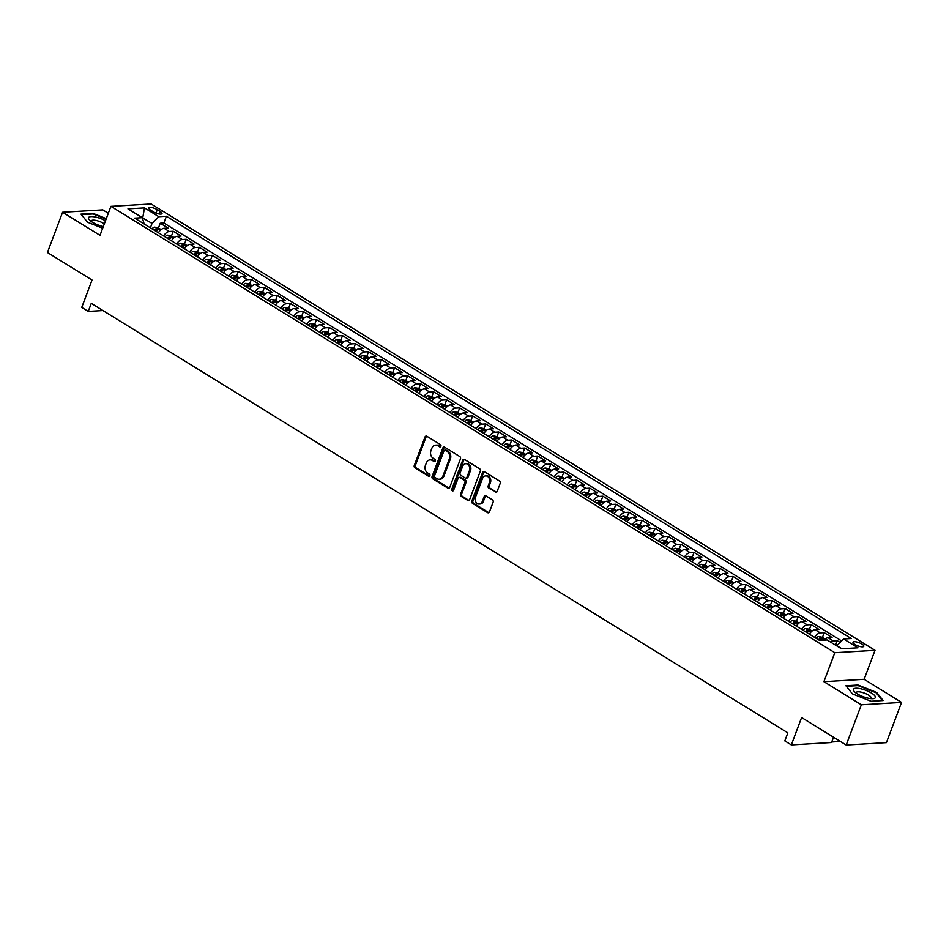 <?xml version="1.0" encoding="UTF-8"?>
<svg xmlns="http://www.w3.org/2000/svg" width="949" height="949" viewBox="0 0 949 949"><rect width="100%" height="100%" fill="white"/><g stroke="black" fill="none" stroke-linecap="round" stroke-linejoin="round"><path stroke-width="1.42" d="M440.905 446.267A1.234 0.985 -93.4 0 0 440.431 444.607L426.848 436.243A1.768 1.412 -93.4 0 0 424.974 437.026L414.274 465.484A1.768 1.412 -93.4 0 0 414.962 467.857L428.545 476.232A1.234 0.985 -93.4 0 0 429.375 474.014L427.619 472.934A5.658 4.508 -93.4 0 1 425.425 465.354L426.315 462.982A5.658 4.508 -93.4 0 1 430.075 459.862A5.658 4.508 -93.4 0 1 432.317 460.443L434.073 461.522A1.234 0.985 -93.4 0 0 434.903 459.316L433.147 458.237A5.658 4.508 -93.4 0 1 430.953 450.645L431.842 448.284A5.658 4.508 -93.4 0 1 435.603 445.152A5.658 4.508 -93.4 0 1 437.833 445.745L439.601 446.825A1.234 0.985 -93.4 0 0 440.905 446.267M861.882 644.051A5.765 1.696 20.6 0 0 856.378 641.904A5.765 1.696 20.6 0 0 853.009 642.236A5.765 1.696 20.6 0 0 854.93 644.466A5.765 1.696 20.6 0 0 860.435 646.625A5.765 1.696 20.6 0 0 863.804 646.293A5.765 1.696 20.6 0 0 861.882 644.051M495.307 492.187A1.768 1.412 -93.4 0 0 497.181 491.392L500.182 483.409A1.768 1.412 -93.4 0 0 499.506 481.036L484.417 471.736A1.768 1.412 -93.4 0 0 482.543 472.531L471.855 500.989A1.768 1.412 -93.4 0 0 472.531 503.361L487.62 512.662A1.768 1.412 -93.4 0 0 489.482 511.867L493.112 502.223A1.768 1.412 -93.4 0 0 492.424 499.85L485.971 495.876A1.768 1.412 -93.4 0 0 484.109 496.659L482.306 501.452A4.733 3.76 -93.4 0 1 479.162 504.061A4.733 3.76 -93.4 0 1 475.473 497.229L482.507 478.498A4.733 3.76 -93.4 0 1 485.651 475.888A4.733 3.76 -93.4 0 1 489.352 482.709L488.177 485.829A1.768 1.412 -93.4 0 0 488.854 488.201L496.398 492.116A1.768 1.412 -93.4 0 0 496.541 492.199M108.316 213.276L102.8 209.871L62.587 212.256L47.45 252.529L92.041 280.026L81.744 307.405L88.257 311.414L91.282 303.36L787.836 732.853L784.811 740.908L791.324 744.929L831.526 742.533L833.53 737.231M861.336 704.775L901.55 702.39L864.124 679.306L823.91 681.69L861.336 704.775L846.2 745.036L801.608 717.539L791.324 744.929M823.91 681.69L834.8 652.698L110.914 206.348L151.128 203.964L875.014 650.314L834.8 652.698M62.587 212.256L100.013 235.34L110.914 206.348M460.443 458.901A1.768 1.412 -93.4 0 0 459.755 456.528L444.678 447.228A1.768 1.412 -93.4 0 0 442.803 448.023L432.103 476.481A1.768 1.412 -93.4 0 0 432.791 478.854L447.869 488.154A1.768 1.412 -93.4 0 0 449.743 487.359L460.443 458.901M464.547 459.482L479.625 468.782A1.768 1.412 -93.4 0 1 480.313 471.155L469.613 499.613A1.768 1.412 -93.4 0 1 467.738 500.408L461.285 496.422A1.768 1.412 -93.4 0 1 460.609 494.049L464.939 482.519A1.768 1.412 -93.4 0 0 464.263 480.147L459.98 477.501A1.768 1.412 -93.4 0 0 458.106 478.296L453.586 490.313A1.234 0.985 -93.4 0 1 451.807 489.209L462.673 460.277A1.768 1.412 -93.4 0 1 464.547 459.482M901.55 702.39L886.413 742.652L846.2 745.036M840.126 642.461L837.255 640.694L835.571 645.166M830.565 642.082A7.201 3.796 -58.3 0 1 833.281 640.919L828.074 637.716L832.048 637.479L824.23 632.663L822.451 637.408M814.586 637.372A7.201 3.796 -58.3 0 1 820.268 632.9L815.061 629.685L819.023 629.448L811.217 624.632L809.426 629.377M801.573 629.341A7.201 3.796 -58.3 0 1 807.243 624.869L802.035 621.654L806.009 621.417L798.192 616.601L796.413 621.346M788.548 621.322A7.201 3.796 -58.3 0 1 794.23 616.838L789.022 613.623L792.984 613.398L785.179 608.582L783.388 613.315M775.535 613.291A7.201 3.796 -58.3 0 1 781.205 608.807L775.997 605.604L779.971 605.367L772.154 600.551L770.374 605.296M762.51 605.26A7.201 3.796 -58.3 0 1 768.192 600.788L762.984 597.573L766.946 597.336L759.141 592.52L757.349 597.265M749.496 597.229A7.201 3.796 -58.3 0 1 755.167 592.757L749.959 589.543L753.933 589.305L746.116 584.489L744.336 589.234M736.471 589.21A7.201 3.796 -58.3 0 1 742.154 584.726L736.946 581.512L740.908 581.286L733.091 576.47L731.311 581.203M723.458 581.179A7.201 3.796 -58.3 0 1 729.129 576.695L723.921 573.493L727.883 573.255L720.077 568.439L718.298 573.184M710.433 573.149A7.201 3.796 -58.3 0 1 716.104 568.676L710.896 565.462L714.87 565.224L707.052 560.408L705.273 565.153M697.408 565.118A7.201 3.796 -58.3 0 1 703.09 560.645L697.883 557.431L701.845 557.193L694.039 552.377L692.26 557.122M684.395 557.099A7.201 3.796 -58.3 0 1 690.065 552.615L684.858 549.4L688.832 549.174L681.014 544.358L679.235 549.091M671.37 549.068A7.201 3.796 -58.3 0 1 677.052 544.584L671.845 541.381L675.807 541.144L668.001 536.327L666.21 541.072M658.357 541.037A7.201 3.796 -58.3 0 1 664.027 536.565L658.82 533.35L662.793 533.113L654.976 528.296L653.197 533.041M645.332 533.006A7.201 3.796 -58.3 0 1 651.014 528.534L645.806 525.319L649.768 525.082L641.963 520.266L640.172 525.011M632.319 524.987A7.201 3.796 -58.3 0 1 637.989 520.503L632.781 517.288L636.755 517.063L628.938 512.246L627.159 516.98M619.294 516.956A7.201 3.796 -58.3 0 1 624.976 512.472L619.768 509.269L623.73 509.032L615.925 504.216L614.133 508.961M606.281 508.925A7.201 3.796 -58.3 0 1 611.951 504.453L606.743 501.238L610.717 501.001L602.9 496.185L601.12 500.93M593.255 500.894A7.201 3.796 -58.3 0 1 598.938 496.422L593.73 493.207L597.692 492.97L589.875 488.154L588.095 492.899M580.242 492.875A7.201 3.796 -58.3 0 1 585.913 488.391L580.705 485.176L584.667 484.951L576.862 480.135L575.082 484.868M567.217 484.844A7.201 3.796 -58.3 0 1 572.899 480.36L567.692 477.157L571.654 476.92L563.836 472.104L562.057 476.849M554.204 476.813A7.201 3.796 -58.3 0 1 559.874 472.341L554.667 469.126L558.629 468.889L550.823 464.073L549.044 468.818M541.179 468.782A7.201 3.796 -58.3 0 1 546.849 464.31L541.642 461.095L545.616 460.858L537.798 456.042L536.019 460.787M528.154 460.763A7.201 3.796 -58.3 0 1 533.836 456.279L528.629 453.064L532.591 452.839L524.785 448.023L523.006 452.756M515.141 452.732A7.201 3.796 -58.3 0 1 520.811 448.248L515.604 445.045L519.577 444.808L511.76 439.992L509.981 444.737M502.116 444.701A7.201 3.796 -58.3 0 1 507.798 440.229L502.59 437.014L506.552 436.777L498.747 431.961L496.956 436.706M489.103 436.67A7.201 3.796 -58.3 0 1 494.773 432.198L489.565 428.984L493.539 428.746L485.722 423.93L483.943 428.675M476.078 428.651A7.201 3.796 -58.3 0 1 481.76 424.167L476.552 420.953L480.514 420.727L472.709 415.911L470.918 420.644M463.065 420.621A7.201 3.796 -58.3 0 1 468.735 416.137L463.527 412.934L467.501 412.696L459.684 407.88L457.904 412.625M450.04 412.59A7.201 3.796 -58.3 0 1 455.722 408.117L450.514 404.903L454.476 404.665L446.671 399.849L444.879 404.594M437.026 404.559A7.201 3.796 -58.3 0 1 442.697 400.087L437.489 396.872L441.451 396.635L433.646 391.818L431.866 396.563M424.001 396.54A7.201 3.796 -58.3 0 1 429.683 392.056L424.476 388.841L428.438 388.616L420.621 383.799L418.841 388.532M410.988 388.509A7.201 3.796 -58.3 0 1 416.658 384.025L411.451 380.822L415.413 380.585L407.607 375.768L405.828 380.513M397.963 380.478A7.201 3.796 -58.3 0 1 403.633 376.006L398.426 372.791L402.4 372.554L394.582 367.738L392.803 372.483M384.938 372.447A7.201 3.796 -58.3 0 1 390.62 367.975L385.413 364.76L389.375 364.523L381.569 359.707L379.79 364.452M371.925 364.428A7.201 3.796 -58.3 0 1 377.595 359.944L372.388 356.729L376.362 356.504L368.544 351.688L366.765 356.421M358.9 356.397A7.201 3.796 -58.3 0 1 364.582 351.913L359.374 348.71L363.337 348.473L355.531 343.657L353.74 348.402M345.887 348.366A7.201 3.796 -58.3 0 1 351.557 343.894L346.349 340.679L350.323 340.442L342.506 335.626L340.727 340.371M332.862 340.335A7.201 3.796 -58.3 0 1 338.544 335.863L333.336 332.648L337.298 332.411L329.493 327.595L327.702 332.34M319.849 332.316A7.201 3.796 -58.3 0 1 325.519 327.832L320.311 324.617L324.285 324.392L316.468 319.576L314.688 324.309M306.824 324.285A7.201 3.796 -58.3 0 1 312.506 319.801L307.298 316.598L311.26 316.361L303.455 311.545L301.663 316.29M293.81 316.254A7.201 3.796 -58.3 0 1 299.481 311.782L294.273 308.567L298.247 308.33L290.43 303.514L288.65 308.259M280.785 308.223A7.201 3.796 -58.3 0 1 286.468 303.751L281.26 300.536L285.222 300.299L277.405 295.483L275.625 300.228M267.772 300.204A7.201 3.796 -58.3 0 1 273.442 295.72L268.235 292.506L272.197 292.28L264.391 287.464L262.612 292.197M254.747 292.173A7.201 3.796 -58.3 0 1 260.429 287.689L255.222 284.486L259.184 284.249L251.366 279.433L249.587 284.178M241.734 284.142A7.201 3.796 -58.3 0 1 247.404 279.67L242.197 276.456L246.159 276.218L238.353 271.402L236.574 276.147M228.709 276.112A7.201 3.796 -58.3 0 1 234.379 271.639L229.172 268.425L233.146 268.187L225.328 263.371L223.549 268.116M215.684 268.093A7.201 3.796 -58.3 0 1 221.366 263.608L216.158 260.394L220.121 260.168L212.315 255.352L210.536 260.085M202.671 260.062A7.201 3.796 -58.3 0 1 208.341 255.578L203.133 252.375L207.107 252.137L199.29 247.321L197.511 252.066M189.646 252.031A7.201 3.796 -58.3 0 1 195.328 247.559L190.12 244.344L194.082 244.107L186.277 239.29L184.486 244.035M176.633 244A7.201 3.796 -58.3 0 1 182.303 239.528L177.095 236.313L181.069 236.076L173.252 231.259L169.29 231.497A7.201 3.796 121.7 0 0 163.608 235.981M171.472 236.004L173.252 231.259M150.547 210.073L153.406 211.829A5.587 1.649 20.6 0 0 158.744 213.916A5.587 1.649 20.6 0 0 162.006 213.596A5.587 1.649 20.6 0 0 160.144 211.437L157.285 209.67A5.587 1.649 20.6 0 0 151.959 207.582A5.587 1.649 20.6 0 0 148.685 207.902A5.587 1.649 20.6 0 0 150.547 210.073M841.87 648.76L836.876 645.676L843.637 638.974L851.253 638.523L166.419 216.253L158.815 216.704L152.042 223.406L150.381 227.819M843.637 638.974L857.967 647.811L841.443 648.784L827.125 639.958L819.509 640.409L820.316 638.345A4.769 2.515 121.7 0 0 818.465 639.768M144.177 223.988L142.291 217.689L134.687 218.14L819.509 640.409M142.291 217.689L127.973 208.851L144.485 207.878L158.815 216.704M841.656 640.943L163.88 223.015L160.239 223.24L168.044 228.057L164.082 228.282A7.201 3.796 121.7 0 0 158.4 232.766M182.303 239.528L186.277 239.29M195.328 247.559L199.29 247.321M208.341 255.578L212.315 255.352M221.366 263.608L225.328 263.371M234.379 271.639L238.353 271.402M247.404 279.67L251.366 279.433M260.429 287.689L264.391 287.464M273.442 295.72L277.405 295.483M286.468 303.751L290.43 303.514M299.481 311.782L303.455 311.545M312.506 319.801L316.468 319.576M325.519 327.832L329.493 327.595M338.544 335.863L342.506 335.626M351.557 343.894L355.531 343.657M364.582 351.913L368.544 351.688M377.595 359.944L381.569 359.707M390.62 367.975L394.582 367.738M403.633 376.006L407.607 375.768M416.658 384.025L420.621 383.799M429.683 392.056L433.646 391.818M442.697 400.087L446.671 399.849M455.722 408.117L459.684 407.88M468.735 416.137L472.709 415.911M481.76 424.167L485.722 423.93M494.773 432.198L498.747 431.961M507.798 440.229L511.76 439.992M520.811 448.248L524.785 448.023M533.836 456.279L537.798 456.042M546.849 464.31L550.823 464.073M559.874 472.341L563.836 472.104M572.899 480.36L576.862 480.135M585.913 488.391L589.875 488.154M598.938 496.422L602.9 496.185M611.951 504.453L615.925 504.216M624.976 512.472L628.938 512.246M637.989 520.503L641.963 520.266M651.014 528.534L654.976 528.296M664.027 536.565L668.001 536.327M677.052 544.584L681.014 544.358M690.065 552.615L694.039 552.377M703.09 560.645L707.052 560.408M716.104 568.676L720.077 568.439M729.129 576.695L733.091 576.47M742.154 584.726L746.116 584.489M755.167 592.757L759.141 592.52M768.192 600.788L772.154 600.551M781.205 608.807L785.179 608.582M794.23 616.838L798.192 616.601M807.243 624.869L811.217 624.632M820.268 632.9L824.23 632.663M833.281 640.919L837.255 640.694M152.042 223.406L142.326 217.819M142.599 218.673L144.485 207.878M864.124 679.306L875.014 650.314M88.257 311.414L102.931 310.548M158.447 227.974L160.239 223.24M163.88 223.015L166.419 216.253M177.095 236.313A7.201 3.796 121.7 0 0 171.425 240.797M190.12 244.344A7.201 3.796 121.7 0 0 184.438 248.816M203.133 252.375A7.201 3.796 121.7 0 0 197.463 256.847M216.158 260.394A7.201 3.796 121.7 0 0 210.476 264.878M229.172 268.425A7.201 3.796 121.7 0 0 223.501 272.909M242.197 276.456A7.201 3.796 121.7 0 0 236.515 280.928M255.222 284.486A7.201 3.796 121.7 0 0 249.54 288.959M268.235 292.506A7.201 3.796 121.7 0 0 262.565 296.99M281.26 300.536A7.201 3.796 121.7 0 0 275.578 305.02M294.273 308.567A7.201 3.796 121.7 0 0 288.603 313.04M307.298 316.598A7.201 3.796 121.7 0 0 301.616 321.07M320.311 324.617A7.201 3.796 121.7 0 0 314.641 329.101M333.336 332.648A7.201 3.796 121.7 0 0 327.654 337.132M346.349 340.679A7.201 3.796 121.7 0 0 340.679 345.151M359.374 348.71A7.201 3.796 121.7 0 0 353.692 353.182M372.388 356.729A7.201 3.796 121.7 0 0 366.717 361.213M385.413 364.76A7.201 3.796 121.7 0 0 379.73 369.244M398.426 372.791A7.201 3.796 121.7 0 0 392.756 377.263M411.451 380.822A7.201 3.796 121.7 0 0 405.781 385.294M424.476 388.841A7.201 3.796 121.7 0 0 418.794 393.325M437.489 396.872A7.201 3.796 121.7 0 0 431.819 401.356M450.514 404.903A7.201 3.796 121.7 0 0 444.832 409.375M463.527 412.934A7.201 3.796 121.7 0 0 457.857 417.406M476.552 420.953A7.201 3.796 121.7 0 0 470.87 425.437M489.565 428.984A7.201 3.796 121.7 0 0 483.895 433.468M502.59 437.014A7.201 3.796 121.7 0 0 496.908 441.487M515.604 445.045A7.201 3.796 121.7 0 0 509.933 449.518M528.629 453.064A7.201 3.796 121.7 0 0 522.946 457.548M541.642 461.095A7.201 3.796 121.7 0 0 535.971 465.579M554.667 469.126A7.201 3.796 121.7 0 0 548.985 473.598M567.692 477.157A7.201 3.796 121.7 0 0 562.01 481.629M580.705 485.176A7.201 3.796 121.7 0 0 575.035 489.66M593.73 493.207A7.201 3.796 121.7 0 0 588.048 497.691M606.743 501.238A7.201 3.796 121.7 0 0 601.073 505.71M619.768 509.269A7.201 3.796 121.7 0 0 614.086 513.741M632.781 517.288A7.201 3.796 121.7 0 0 627.111 521.772M645.806 525.319A7.201 3.796 121.7 0 0 640.124 529.803M658.82 533.35A7.201 3.796 121.7 0 0 653.149 537.822M671.845 541.381A7.201 3.796 121.7 0 0 666.162 545.853M684.858 549.4A7.201 3.796 121.7 0 0 679.187 553.884M697.883 557.431A7.201 3.796 121.7 0 0 692.201 561.915M710.896 565.462A7.201 3.796 121.7 0 0 705.226 569.934M723.921 573.493A7.201 3.796 121.7 0 0 718.251 577.965M736.946 581.512A7.201 3.796 121.7 0 0 731.264 585.996M749.959 589.543A7.201 3.796 121.7 0 0 744.289 594.027M762.984 597.573A7.201 3.796 121.7 0 0 757.302 602.046M775.997 605.604A7.201 3.796 121.7 0 0 770.327 610.077M789.022 613.623A7.201 3.796 121.7 0 0 783.34 618.107M802.035 621.654A7.201 3.796 121.7 0 0 796.365 626.138M815.061 629.685A7.201 3.796 121.7 0 0 809.378 634.157M828.074 637.716A7.201 3.796 121.7 0 0 823.946 640.148M106.3 218.626L93.109 213.395L80.997 214.118L87.51 222.22L102.682 228.246M883.139 700.528L876.627 692.426L858.015 685.036L845.903 685.759L852.404 693.861L871.028 701.252L883.139 700.528M92.883 213.988L93.109 213.395M857.789 685.629L858.015 685.036M876.378 693.078L876.627 692.426M440.609 446.718L438.924 445.674A5.658 4.508 -93.4 0 0 436.682 445.093L435.603 445.152M430.075 459.862L431.166 459.791A5.658 4.508 -93.4 0 1 433.396 460.384L435.081 461.416M426.706 436.16A1.768 1.412 -93.4 0 0 426.065 436.967L415.365 465.425A1.768 1.412 -93.4 0 0 416.053 467.798L429.565 476.125M444.523 447.157A1.768 1.412 -93.4 0 0 443.895 447.964L433.195 476.422A1.768 1.412 -93.4 0 0 433.883 478.782L448.96 488.083A1.768 1.412 -93.4 0 0 449.102 488.166M445.247 450.312A1.234 0.985 -93.4 0 0 443.942 450.87L434.547 475.84A1.234 0.985 -93.4 0 0 435.033 477.501L436.884 478.652A5.658 4.508 -93.4 0 0 439.114 479.233A5.658 4.508 -93.4 0 0 442.875 476.113L449.292 459.031A5.658 4.508 -93.4 0 0 447.098 451.451L445.247 450.312L446.338 450.253A1.234 0.985 -93.4 0 0 445.852 450.123L444.761 450.182M439.114 479.233L440.206 479.174A5.658 4.508 -93.4 0 0 443.954 476.042L442.875 476.113M446.338 450.253L448.189 451.392A5.658 4.508 -93.4 0 1 450.372 458.972L443.954 476.042M459.28 477.323L460.372 477.252A1.768 1.412 -93.4 0 1 461.072 477.442L465.342 480.075A1.768 1.412 -93.4 0 1 466.03 482.448L461.688 493.99A1.768 1.412 -93.4 0 0 462.377 496.363L468.83 500.337A1.768 1.412 -93.4 0 0 468.972 500.42M464.405 459.411A1.768 1.412 -93.4 0 0 463.764 460.218L452.887 489.15A1.234 0.985 -93.4 0 0 453.302 490.763M469.447 470.538A4.733 3.76 -93.4 0 0 465.745 463.705A4.733 3.76 -93.4 0 0 462.614 466.327L460.123 472.922A1.768 1.412 -93.4 0 0 460.811 475.295L465.093 477.928A1.768 1.412 -93.4 0 0 466.967 477.133L469.447 470.538L470.538 470.479A4.733 3.76 -93.4 0 0 466.837 463.646L465.745 463.705M465.793 478.118L466.872 478.047A1.768 1.412 -93.4 0 0 468.047 477.074L466.967 477.133M470.538 470.479L468.047 477.074M485.651 475.888L486.73 475.817A4.733 3.76 -93.4 0 1 490.431 482.65L489.257 485.769A1.768 1.412 -93.4 0 0 489.945 488.142L496.398 492.116M479.162 504.061L480.253 503.99A4.733 3.76 -93.4 0 0 483.397 501.38L482.306 501.452M485.829 495.793A1.768 1.412 -93.4 0 0 485.188 496.6L483.397 501.38M484.275 471.665A1.768 1.412 -93.4 0 0 483.634 472.472L472.934 500.93A1.768 1.412 -93.4 0 0 473.622 503.29L488.699 512.59A1.768 1.412 -93.4 0 0 488.854 512.674M161.116 229.622L158.21 227.819L154.734 227.155A4.769 2.515 121.7 0 0 151.994 228.816M156.027 231.307A4.769 2.515 -58.3 0 1 157.878 229.883L156.312 228.923A4.769 2.515 121.7 0 0 154.473 230.334M105.493 220.773A11.708 3.452 20.6 0 0 92.183 216.597A11.708 3.452 20.6 0 0 89.586 220.073A11.708 3.452 20.6 0 0 92.433 222.244A11.708 3.452 20.6 0 0 103.322 226.562M104.319 223.905A8.019 2.361 20.6 0 0 103.619 223.442A8.019 2.361 20.6 0 0 95.968 220.441A8.019 2.361 20.6 0 0 91.282 220.915A8.019 2.361 20.6 0 0 91.282 221.485M87.533 222.232L81.46 214.664L93.192 213.964L106.122 219.1M860.601 688.737A11.708 3.452 20.6 0 0 854.491 691.714A11.708 3.452 20.6 0 0 868.193 698.191A11.708 3.452 20.6 0 0 873.009 698.678A11.708 3.452 20.6 0 0 873.341 694.36A11.708 3.452 20.6 0 0 860.601 688.737M870.802 698.618A8.019 2.361 20.6 0 0 871.182 698.191A8.019 2.361 20.6 0 0 861.075 692.129A8.019 2.361 20.6 0 0 856.176 692.556A8.019 2.361 20.6 0 0 856.188 693.126M852.427 693.873L846.354 686.305L858.086 685.617L876.129 692.77L882.404 700.576M174.142 237.653L171.223 235.85L167.748 235.174A4.769 2.515 121.7 0 0 165.019 236.847M169.052 239.326A4.769 2.515 -58.3 0 1 170.891 237.914L169.337 236.953A4.769 2.515 121.7 0 0 167.487 238.365M187.155 245.672L184.248 243.881L180.773 243.205A4.769 2.515 121.7 0 0 178.032 244.866M182.066 247.357A4.769 2.515 -58.3 0 1 183.916 245.945L182.35 244.984A4.769 2.515 121.7 0 0 180.512 246.396M200.18 253.703L197.262 251.912L193.786 251.236A4.769 2.515 121.7 0 0 191.057 252.897M195.091 255.388A4.769 2.515 -58.3 0 1 196.929 253.976L195.375 253.003A4.769 2.515 121.7 0 0 193.525 254.427M213.193 261.734L210.287 259.931L206.811 259.267A4.769 2.515 121.7 0 0 204.071 260.928M208.104 263.419A4.769 2.515 -58.3 0 1 209.954 261.995L208.389 261.034A4.769 2.515 121.7 0 0 206.55 262.446M226.218 269.765L223.3 267.962L219.824 267.286A4.769 2.515 121.7 0 0 217.096 268.958M221.129 271.438A4.769 2.515 -58.3 0 1 222.968 270.026L221.414 269.065A4.769 2.515 121.7 0 0 219.563 270.477M239.243 277.784L236.325 275.993L232.849 275.317A4.769 2.515 121.7 0 0 230.109 276.978M234.154 279.469A4.769 2.515 -58.3 0 1 235.993 278.057L234.427 277.096A4.769 2.515 121.7 0 0 232.588 278.508M252.256 285.815L249.338 284.024L245.862 283.348A4.769 2.515 121.7 0 0 243.134 285.008M247.167 287.5A4.769 2.515 -58.3 0 1 249.018 286.088L247.452 285.115A4.769 2.515 121.7 0 0 245.601 286.539M265.281 293.846L262.363 292.043L258.887 291.379A4.769 2.515 121.7 0 0 256.147 293.039M260.192 295.53A4.769 2.515 -58.3 0 1 262.031 294.107L260.465 293.146A4.769 2.515 121.7 0 0 258.626 294.558M278.294 301.877L275.376 300.074L271.9 299.398A4.769 2.515 121.7 0 0 269.172 301.07M273.205 303.55A4.769 2.515 -58.3 0 1 275.056 302.138L273.49 301.177A4.769 2.515 121.7 0 0 271.639 302.589M291.319 309.896L288.401 308.105L284.925 307.429A4.769 2.515 121.7 0 0 282.185 309.089M286.23 311.58A4.769 2.515 -58.3 0 1 288.069 310.169L286.503 309.208A4.769 2.515 121.7 0 0 284.664 310.62M304.332 317.927L301.414 316.136L297.939 315.459A4.769 2.515 121.7 0 0 295.21 317.12M299.243 319.611A4.769 2.515 -58.3 0 1 301.094 318.2L299.528 317.227A4.769 2.515 121.7 0 0 297.689 318.65M317.357 325.958L314.439 324.155L310.964 323.49A4.769 2.515 121.7 0 0 308.235 325.151M312.268 327.642A4.769 2.515 -58.3 0 1 314.107 326.219L312.553 325.258A4.769 2.515 121.7 0 0 310.703 326.67M330.371 333.989L327.464 332.186L323.989 331.509A4.769 2.515 121.7 0 0 321.248 333.182M325.282 335.661A4.769 2.515 -58.3 0 1 327.132 334.25L325.566 333.289A4.769 2.515 121.7 0 0 323.728 334.7M343.396 342.008L340.477 340.216L337.002 339.54A4.769 2.515 121.7 0 0 334.273 341.201M338.307 343.692A4.769 2.515 -58.3 0 1 340.145 342.281L338.591 341.32A4.769 2.515 121.7 0 0 336.741 342.731M356.409 350.039L353.502 348.247L350.027 347.571A4.769 2.515 121.7 0 0 347.287 349.232M351.32 351.723A4.769 2.515 -58.3 0 1 353.17 350.311L351.604 349.339A4.769 2.515 121.7 0 0 349.766 350.762M369.434 358.07L366.516 356.266L363.04 355.602A4.769 2.515 121.7 0 0 360.312 357.263M364.345 359.754A4.769 2.515 -58.3 0 1 366.184 358.331L364.63 357.37A4.769 2.515 121.7 0 0 362.779 358.781M382.447 366.1L379.541 364.297L376.065 363.621A4.769 2.515 121.7 0 0 373.325 365.294M377.37 367.773A4.769 2.515 -58.3 0 1 379.209 366.361L377.643 365.401A4.769 2.515 121.7 0 0 375.804 366.812M395.472 374.12L392.554 372.328L389.078 371.652A4.769 2.515 121.7 0 0 386.35 373.313M390.383 375.804A4.769 2.515 -58.3 0 1 392.222 374.392L390.668 373.432A4.769 2.515 121.7 0 0 388.817 374.843M408.497 382.15L405.579 380.359L402.103 379.683A4.769 2.515 121.7 0 0 399.363 381.344M403.408 383.835A4.769 2.515 -58.3 0 1 405.247 382.423L403.681 381.451A4.769 2.515 121.7 0 0 401.842 382.874M421.51 390.181L418.592 388.378L415.116 387.714A4.769 2.515 121.7 0 0 412.388 389.375M416.421 391.866A4.769 2.515 -58.3 0 1 418.272 390.442L416.706 389.481A4.769 2.515 121.7 0 0 414.855 390.893M434.535 398.212L431.617 396.409L428.141 395.733A4.769 2.515 121.7 0 0 425.401 397.406M429.446 399.885A4.769 2.515 -58.3 0 1 431.285 398.473L429.719 397.512A4.769 2.515 121.7 0 0 427.88 398.924M447.548 406.231L444.63 404.44L441.155 403.764A4.769 2.515 121.7 0 0 438.426 405.425M442.459 407.916A4.769 2.515 -58.3 0 1 444.31 406.504L442.744 405.543A4.769 2.515 121.7 0 0 440.905 406.955M460.573 414.262L457.655 412.471L454.18 411.795A4.769 2.515 121.7 0 0 451.451 413.456M455.484 415.947A4.769 2.515 -58.3 0 1 457.323 414.535L455.769 413.562A4.769 2.515 121.7 0 0 453.919 414.986M473.587 422.293L470.68 420.49L467.205 419.826A4.769 2.515 121.7 0 0 464.464 421.486M468.498 423.978A4.769 2.515 -58.3 0 1 470.348 422.554L468.782 421.593A4.769 2.515 121.7 0 0 466.944 423.005M486.612 430.324L483.693 428.521L480.218 427.845A4.769 2.515 121.7 0 0 477.489 429.517M481.523 431.997A4.769 2.515 -58.3 0 1 483.361 430.585L481.807 429.624A4.769 2.515 121.7 0 0 479.957 431.036M499.625 438.343L496.718 436.552L493.243 435.876A4.769 2.515 121.7 0 0 490.503 437.536M494.536 440.028A4.769 2.515 -58.3 0 1 496.386 438.616L494.82 437.655A4.769 2.515 121.7 0 0 492.982 439.067M512.65 446.374L509.732 444.583L506.256 443.907A4.769 2.515 121.7 0 0 503.528 445.567M507.561 448.058A4.769 2.515 -58.3 0 1 509.399 446.647L507.845 445.674A4.769 2.515 121.7 0 0 505.995 447.098M525.663 454.405L522.757 452.602L519.281 451.938A4.769 2.515 121.7 0 0 516.541 453.598M520.574 456.089A4.769 2.515 -58.3 0 1 522.424 454.666L520.859 453.705A4.769 2.515 121.7 0 0 519.02 455.117M538.688 462.436L535.77 460.633L532.294 459.957A4.769 2.515 121.7 0 0 529.566 461.629M533.599 464.108A4.769 2.515 -58.3 0 1 535.438 462.697L533.884 461.736A4.769 2.515 121.7 0 0 532.033 463.148M551.713 470.455L548.795 468.664L545.319 467.987A4.769 2.515 121.7 0 0 542.579 469.648M546.624 472.139A4.769 2.515 -58.3 0 1 548.463 470.728L546.897 469.767A4.769 2.515 121.7 0 0 545.058 471.178M564.726 478.486L561.808 476.695L558.332 476.018A4.769 2.515 121.7 0 0 555.604 477.679M559.637 480.17A4.769 2.515 -58.3 0 1 561.488 478.759L559.922 477.786A4.769 2.515 121.7 0 0 558.071 479.209M577.751 486.517L574.833 484.714L571.357 484.049A4.769 2.515 121.7 0 0 568.617 485.71M572.662 488.201A4.769 2.515 -58.3 0 1 574.501 486.778L572.935 485.817A4.769 2.515 121.7 0 0 571.096 487.228M590.764 494.548L587.846 492.745L584.37 492.068A4.769 2.515 121.7 0 0 581.642 493.741M585.675 496.22A4.769 2.515 -58.3 0 1 587.526 494.809L585.96 493.848A4.769 2.515 121.7 0 0 584.11 495.259M603.789 502.567L600.871 500.775L597.396 500.099A4.769 2.515 121.7 0 0 594.655 501.76M598.7 504.251A4.769 2.515 -58.3 0 1 600.539 502.84L598.973 501.879A4.769 2.515 121.7 0 0 597.135 503.29M616.803 510.598L613.884 508.806L610.409 508.13A4.769 2.515 121.7 0 0 607.68 509.791M611.714 512.282A4.769 2.515 -58.3 0 1 613.564 510.87L611.998 509.898A4.769 2.515 121.7 0 0 610.16 511.321M629.828 518.629L626.909 516.825L623.434 516.161A4.769 2.515 121.7 0 0 620.705 517.822M624.739 520.313A4.769 2.515 -58.3 0 1 626.577 518.889L625.023 517.929A4.769 2.515 121.7 0 0 623.173 519.34M642.841 526.659L639.934 524.856L636.459 524.18A4.769 2.515 121.7 0 0 633.718 525.853M637.752 528.332A4.769 2.515 -58.3 0 1 639.602 526.92L638.036 525.96A4.769 2.515 121.7 0 0 636.198 527.371M655.866 534.678L652.948 532.887L649.472 532.211A4.769 2.515 121.7 0 0 646.744 533.872M650.777 536.363A4.769 2.515 -58.3 0 1 652.615 534.951L651.061 533.99A4.769 2.515 121.7 0 0 649.211 535.402M668.879 542.709L665.973 540.918L662.497 540.242A4.769 2.515 121.7 0 0 659.757 541.903M663.79 544.394A4.769 2.515 -58.3 0 1 665.64 542.982L664.075 542.009A4.769 2.515 121.7 0 0 662.236 543.433M681.904 550.74L678.986 548.937L675.51 548.273A4.769 2.515 121.7 0 0 672.782 549.934M676.815 552.425A4.769 2.515 -58.3 0 1 678.654 551.001L677.1 550.04A4.769 2.515 121.7 0 0 675.249 551.452M694.917 558.771L692.011 556.968L688.535 556.292A4.769 2.515 121.7 0 0 685.795 557.965M689.84 560.444A4.769 2.515 -58.3 0 1 691.679 559.032L690.113 558.071A4.769 2.515 121.7 0 0 688.274 559.483M707.942 566.79L705.024 564.999L701.548 564.323A4.769 2.515 121.7 0 0 698.82 565.984M702.853 568.475A4.769 2.515 -58.3 0 1 704.704 567.063L703.138 566.102A4.769 2.515 121.7 0 0 701.287 567.514M720.967 574.821L718.049 573.03L714.573 572.354A4.769 2.515 121.7 0 0 711.833 574.015M715.878 576.506A4.769 2.515 -58.3 0 1 717.717 575.094L716.151 574.121A4.769 2.515 121.7 0 0 714.312 575.545M733.98 582.852L731.062 581.049L727.586 580.385A4.769 2.515 121.7 0 0 724.858 582.045M728.891 584.537A4.769 2.515 -58.3 0 1 730.742 583.113L729.176 582.152A4.769 2.515 121.7 0 0 727.325 583.564M747.005 590.883L744.087 589.08L740.611 588.404A4.769 2.515 121.7 0 0 737.871 590.076M741.916 592.556A4.769 2.515 -58.3 0 1 743.755 591.144L742.189 590.183A4.769 2.515 121.7 0 0 740.35 591.595M760.019 598.902L757.1 597.111L753.625 596.435A4.769 2.515 121.7 0 0 750.896 598.095M754.929 600.587A4.769 2.515 -58.3 0 1 756.78 599.175L755.214 598.214A4.769 2.515 121.7 0 0 753.376 599.626M773.044 606.933L770.125 605.142L766.65 604.466A4.769 2.515 121.7 0 0 763.921 606.126M767.955 608.617A4.769 2.515 -58.3 0 1 769.793 607.206L768.239 606.233A4.769 2.515 121.7 0 0 766.389 607.657M786.057 614.964L783.15 613.161L779.675 612.496A4.769 2.515 121.7 0 0 776.934 614.157M780.968 616.648A4.769 2.515 -58.3 0 1 782.818 615.225L781.252 614.264A4.769 2.515 121.7 0 0 779.414 615.676M799.082 622.995L796.164 621.192L792.688 620.527A4.769 2.515 121.7 0 0 789.959 622.188M793.993 624.667A4.769 2.515 -58.3 0 1 795.831 623.256L794.277 622.295A4.769 2.515 121.7 0 0 792.427 623.707M812.095 631.026L809.189 629.223L805.713 628.546A4.769 2.515 121.7 0 0 802.973 630.207M807.006 632.698A4.769 2.515 -58.3 0 1 808.856 631.287L807.291 630.326A4.769 2.515 121.7 0 0 805.452 631.737M825.12 639.045L822.202 637.254L818.726 636.577A4.769 2.515 121.7 0 0 815.998 638.238M820.387 640.361A4.769 2.515 -58.3 0 1 821.87 639.318L822.154 639.08M821.87 639.318L820.316 638.345M833.246 737.966L834.598 737.883M840.423 741.477L831.739 741.999M169.29 231.497L164.082 228.282M155.992 213.098L157.285 209.67M159.183 214L160.144 211.437M438.924 445.674L437.833 445.745M435.033 461.475L434.073 461.522M433.396 460.384L432.317 460.443M429.506 476.173L428.545 476.232M416.053 467.798L414.962 467.857M415.365 465.425L414.274 465.484M426.065 436.967L424.974 437.026M440.55 446.765L439.601 446.825M448.96 488.083L447.869 488.154M433.883 478.782L432.791 478.854M433.195 476.422L432.103 476.481M443.895 447.964L442.803 448.023M450.372 458.972L449.292 459.031M448.189 451.392L447.098 451.451M468.83 500.337L467.738 500.408M462.377 496.363L461.285 496.422M461.688 493.99L460.609 494.049M466.03 482.448L464.939 482.519M465.342 480.075L464.263 480.147M461.072 477.442L459.98 477.501M452.887 489.15L451.807 489.209M463.764 460.218L462.673 460.277M489.945 488.142L488.854 488.201M489.257 485.769L488.177 485.829M490.431 482.65L489.352 482.709M485.188 496.6L484.109 496.659M488.699 512.59L487.62 512.662M473.622 503.29L472.531 503.361M472.934 500.93L471.855 500.989M483.634 472.472L482.543 472.531M160.179 230.477L154.817 227.167M155.529 230.998L156.312 228.923M173.192 238.507L167.831 235.198M168.554 239.018L169.337 236.953M186.218 246.526L180.856 243.229M181.567 247.048L182.35 244.984M199.243 254.557L193.869 251.248M194.592 255.079L195.375 253.003M212.256 262.588L206.894 259.279M207.617 263.11L208.389 261.034M225.281 270.619L219.919 267.31M220.631 271.129L221.414 269.065M238.294 278.638L232.932 275.34M233.656 279.16L234.427 277.096M251.319 286.669L245.957 283.36M246.669 287.191L247.452 285.115M264.332 294.7L258.97 291.39M259.694 295.222L260.465 293.146M277.357 302.731L271.995 299.421M272.707 303.241L273.49 301.177M290.37 310.75L285.008 307.452M285.732 311.272L286.503 309.208M303.395 318.781L298.033 315.471M298.745 319.303L299.528 317.227M316.408 326.812L311.047 323.502M311.77 327.334L312.553 325.258M329.433 334.843L324.072 331.533M324.783 335.353L325.566 333.289M342.447 342.862L337.085 339.564M337.808 343.384L338.591 341.32M355.472 350.893L350.11 347.583M350.833 351.415L351.604 349.339M368.497 358.924L363.135 355.614M363.847 359.446L364.63 357.37M381.51 366.955L376.148 363.645M376.872 367.465L377.643 365.401M394.535 374.974L389.173 371.676M389.885 375.496L390.668 373.432M407.548 383.005L402.186 379.695M402.91 383.526L403.681 381.451M420.573 391.035L415.211 387.726M415.923 391.557L416.706 389.481M433.586 399.066L428.224 395.757M428.948 399.576L429.719 397.512M446.611 407.085L441.249 403.788M441.961 407.607L442.744 405.543M459.624 415.116L454.263 411.807M454.986 415.638L455.769 413.562M472.649 423.147L467.288 419.838M467.999 423.669L468.782 421.593M485.663 431.178L480.301 427.869M481.024 431.688L481.807 429.624M498.688 439.197L493.326 435.899M494.038 439.719L494.82 437.655M511.713 447.228L506.339 443.918M507.063 447.75L507.845 445.674M524.726 455.259L519.364 451.949M520.088 455.781L520.859 453.705M537.751 463.29L532.389 459.98M533.101 463.8L533.884 461.736M550.764 471.309L545.402 468.011M546.126 471.831L546.897 469.767M563.789 479.34L558.427 476.03M559.139 479.862L559.922 477.786M576.802 487.371L571.44 484.061M572.164 487.893L572.935 485.817M589.827 495.402L584.465 492.092M585.177 495.912L585.96 493.848M602.84 503.421L597.479 500.123M598.202 503.943L598.973 501.879M615.865 511.452L610.504 508.142M611.215 511.974L611.998 509.898M628.879 519.483L623.517 516.173M624.24 520.005L625.023 517.929M641.904 527.514L636.542 524.204M637.254 528.035L638.036 525.96M654.917 535.533L649.555 532.235M650.279 536.055L651.061 533.99M667.942 543.563L662.58 540.254M663.304 544.085L664.075 542.009M680.967 551.594L675.605 548.285M676.317 552.116L677.1 550.04M693.98 559.625L688.618 556.316M689.342 560.147L690.113 558.071M707.005 567.644L701.643 564.347M702.355 568.166L703.138 566.102M720.018 575.675L714.656 572.366M715.38 576.197L716.151 574.121M733.043 583.706L727.681 580.397M728.393 584.228L729.176 582.152M746.056 591.737L740.694 588.427M741.418 592.259L742.189 590.183M759.081 599.756L753.72 596.458M754.431 600.278L755.214 598.214M772.095 607.787L766.733 604.477M767.456 608.309L768.239 606.233M785.12 615.818L779.758 612.508M780.469 616.34L781.252 614.264M798.133 623.849L792.771 620.539M793.494 624.371L794.277 622.295M811.158 631.868L805.796 628.57M806.508 632.39L807.291 630.326M824.183 639.899L818.809 636.589"/></g></svg>
